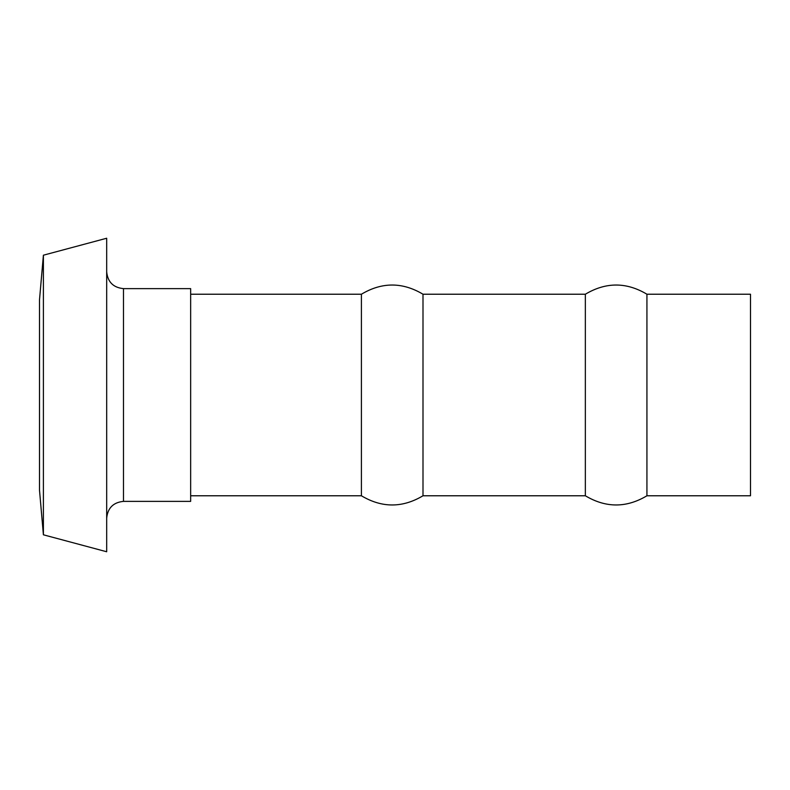 <?xml version="1.0" encoding="UTF-8"?>
<svg xmlns="http://www.w3.org/2000/svg" width="790" height="790" viewBox="0 0 790 790"><rect width="100%" height="100%" fill="white"/><g stroke="black" fill="none" stroke-linecap="round" stroke-linejoin="round"><path stroke-width="1.19" d="M190.657 294.226L361.405 294.226L361.405 495.774L190.657 495.774M361.405 294.226C381.935 281.971 402.466 281.971 422.996 294.226L422.996 495.774C402.466 508.029 381.935 508.029 361.405 495.774M422.996 294.226L585.351 294.226L585.351 495.774L422.996 495.774M585.351 294.226C605.871 281.971 626.401 281.971 646.931 294.226L646.931 495.774C626.401 508.029 605.871 508.029 585.351 495.774M646.931 294.226L750.5 294.226L750.5 495.774L646.931 495.774M43.401 255.2L39.5 299.825L39.5 490.175L43.401 534.8L106.68 551.756L106.68 238.244L43.401 255.2L43.401 534.8M123.477 501.374L123.477 288.626L190.657 288.626L190.657 501.374L123.477 501.374C113.296 502.391 107.697 507.99 106.68 518.161M123.477 288.626C113.296 287.609 107.697 282.01 106.68 271.839"/></g></svg>
